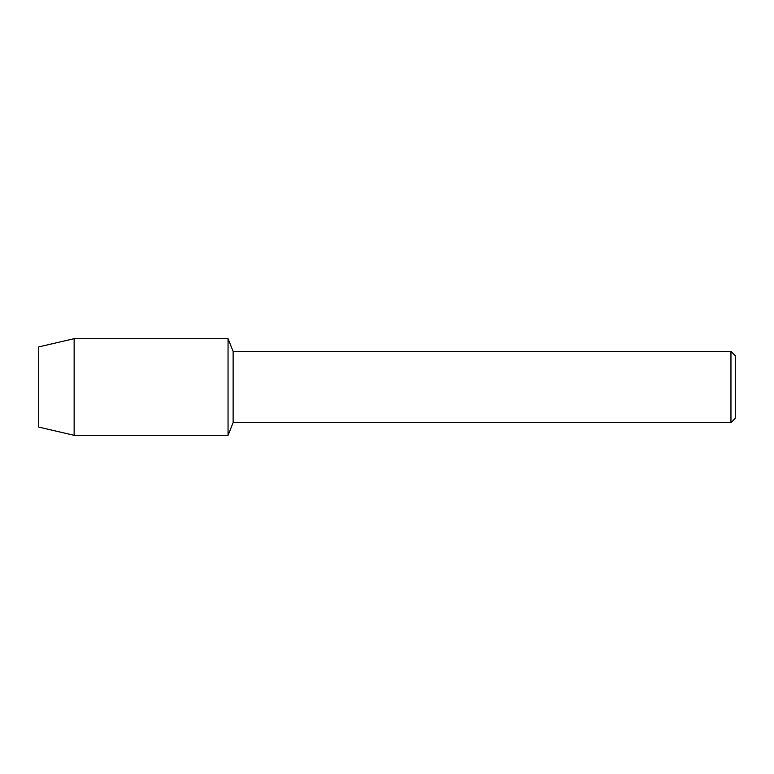 <?xml version="1.0" encoding="UTF-8"?>
<svg xmlns="http://www.w3.org/2000/svg" width="774" height="774" viewBox="0 0 774 774"><rect width="100%" height="100%" fill="white"/><g stroke="black" fill="none" stroke-linecap="round" stroke-linejoin="round"><path stroke-width="1.16" d="M38.7 427.084L38.7 346.916L74.14 338.683L228.049 338.683L233.129 351.386L730.956 351.386L735.3 355.73L735.3 418.27L730.956 422.614L233.129 422.614L228.049 435.317L228.049 338.683L228.049 435.317L74.14 435.317L38.7 427.084L38.7 346.916M233.129 422.614L233.129 351.386M730.956 422.614L730.956 351.386M74.14 435.317L74.14 338.683"/></g></svg>
